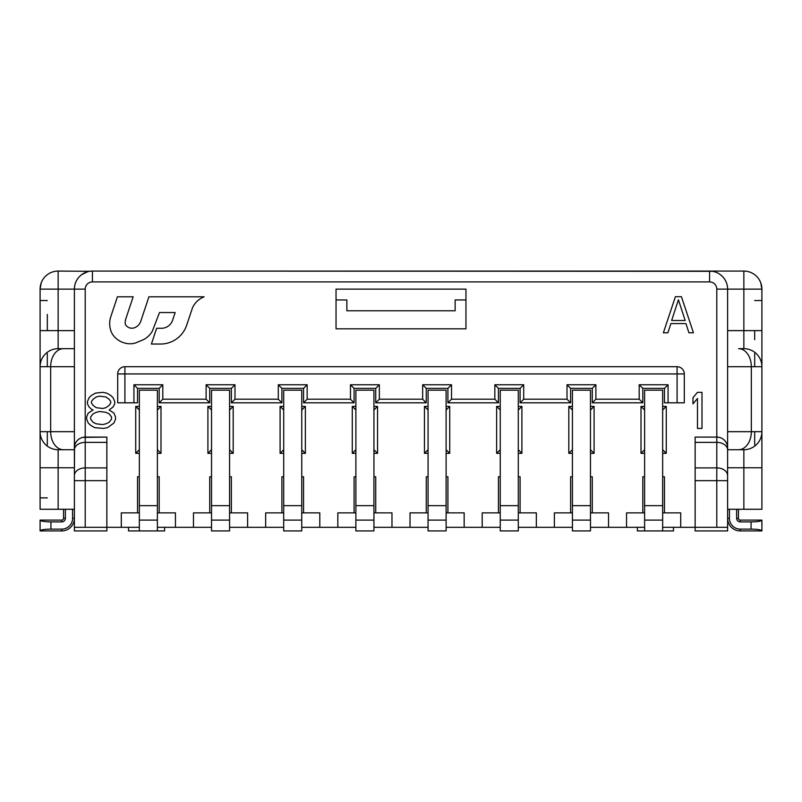 <?xml version="1.0" encoding="UTF-8"?>
<svg xmlns="http://www.w3.org/2000/svg" width="802" height="802" viewBox="0 0 802 802"><rect width="100%" height="100%" fill="white"/><g stroke="black" fill="none" stroke-linecap="round" stroke-linejoin="round"><path stroke-width="1.2" d="M662.652 520.097L662.652 390.173L644.607 390.173L644.607 530.924L662.652 530.924L662.652 520.097L644.607 520.097M157.392 406.413L161.001 406.413L161.001 453.33L157.392 453.33M139.347 453.33L135.738 453.33L135.738 406.413L139.347 406.413M139.347 476.789L137.543 476.789L137.543 512.879L121.302 512.879L121.302 527.315L106.866 527.315L106.866 467.897L85.212 467.897A10.827 7.659 180 0 0 74.385 475.546L74.546 446.042M82.706 437.381L106.866 437.09L85.212 437.09A10.827 10.827 -0.8 0 0 74.385 447.917L74.385 366.714L50.666 366.714A18.045 12.762 -90 0 1 63.428 348.669L74.385 348.669M727.454 446.042L727.614 447.917A10.827 10.827 75.6 0 0 716.787 437.09L695.133 437.09L695.133 442.373L716.787 442.373A10.827 7.659 0 0 1 727.614 450.032L727.614 527.315L680.697 527.315L680.697 512.879L664.457 512.879L664.457 476.789L662.652 476.789M662.652 406.413L666.261 406.413L666.261 453.33L662.652 453.33M644.607 453.33L640.998 453.33L640.998 406.413L644.607 406.413M644.607 476.789L642.803 476.789L642.803 512.879L626.562 512.879L626.562 527.315L608.517 527.315L608.517 512.879L592.277 512.879L592.277 476.789L590.472 476.789M590.472 406.413L594.082 406.413L594.082 453.33L590.472 453.33M572.428 453.33L568.818 453.33L568.818 406.413L572.428 406.413M572.428 476.789L570.623 476.789L570.623 512.879L554.382 512.879L554.382 527.315L536.337 527.315L536.337 512.879L520.097 512.879L520.097 476.789L518.293 476.789M518.293 406.413L521.901 406.413L521.901 453.33L518.293 453.33M500.247 453.33L496.638 453.33L496.638 406.413L500.247 406.413M500.247 476.789L498.443 476.789L498.443 512.879L482.202 512.879L482.202 527.315L464.157 527.315L464.157 512.879L447.917 512.879L447.917 476.789L446.112 476.789M446.112 406.413L449.721 406.413L449.721 453.33L446.112 453.33M428.067 453.33L424.458 453.33L424.458 406.413L428.067 406.413M428.067 476.789L426.263 476.789L426.263 512.879L410.022 512.879L410.022 527.315L391.977 527.315L391.977 512.879L375.737 512.879L375.737 476.789L373.933 476.789M373.933 406.413L377.541 406.413L377.541 453.33L373.933 453.33M355.887 453.33L352.278 453.33L352.278 406.413L355.887 406.413M355.887 476.789L354.083 476.789L354.083 512.879L337.842 512.879L337.842 527.315L319.797 527.315L319.797 512.879L303.557 512.879L303.557 476.789L301.752 476.789M301.752 406.413L305.361 406.413L305.361 453.33L301.752 453.33M283.707 453.33L280.098 453.33L280.098 406.413L283.707 406.413M283.707 476.789L281.903 476.789L281.903 512.879L265.662 512.879L265.662 527.315L247.617 527.315L247.617 512.879L231.377 512.879L231.377 476.789L229.572 476.789M229.572 406.413L233.181 406.413L233.181 453.33L229.572 453.33M211.527 453.33L207.918 453.33L207.918 406.413L211.527 406.413M211.527 476.789L209.723 476.789L209.723 512.879L193.482 512.879L193.482 527.315L175.438 527.315L175.438 512.879L159.197 512.879L159.197 476.789L157.392 476.789M677.088 402.804L684.307 402.804L684.307 373.933A7.218 7.218 -68.4 0 0 677.088 366.714L124.911 366.714A7.218 7.218 156.4 0 0 117.694 373.933A7.218 7.218 0 0 1 124.911 366.714A7.218 7.218 156.4 0 0 117.694 373.933L117.694 402.804L124.911 402.804L124.911 373.933L677.088 373.933L677.088 402.804L664.457 402.804L664.457 388.368L642.803 388.368L642.803 402.804L592.277 402.804L592.277 388.368L570.623 388.368L570.623 402.804L520.097 402.804L520.097 388.368L498.443 388.368L498.443 402.804L447.917 402.804L447.917 388.368L426.263 388.368L426.263 402.804L375.737 402.804L375.737 388.368L354.083 388.368L354.083 402.804L303.557 402.804L303.557 388.368L281.903 388.368L281.903 402.804L231.377 402.804L231.377 388.368L209.723 388.368L209.723 402.804L159.197 402.804L159.197 388.368L137.543 388.368L137.543 402.804L124.911 402.804M125.613 319.477L133.172 296.8L117.423 296.8L110.586 317.311A22.466 22.466 0 0 0 111.217 331.767A16.24 16.24 0 0 0 111.578 332.559A18.596 18.596 0 0 0 115.608 337.993A21.584 21.584 0 0 0 128.831 343.727A18.596 18.596 0 0 0 135.578 342.955L143.959 339.436A24.321 24.321 0 0 0 149.924 334.584A17.183 17.183 0 0 0 152.42 330.955L159.498 312.549L175.157 312.549L172.6 320.219A11.809 11.809 0 0 1 161.403 328.289L156.651 328.289L151.408 344.038L160.55 344.038A27.559 27.559 0 0 0 186.686 325.191L192.5 307.778A21.163 21.163 0 0 1 204.159 296.8L148.921 296.8L140.561 321.873A10.877 10.877 0 0 1 136.16 326.965A8.922 8.922 0 0 1 133.202 328.088A7.398 7.398 0 0 1 125.573 324.77A6.777 6.777 0 0 1 125.122 322.424L125.613 319.477A8.341 8.341 0 0 0 125.353 320.319M465.962 328.82L336.038 328.82L336.038 289.121L465.962 289.121L465.962 328.82M139.347 449.721L135.738 453.33M139.347 410.022L135.738 406.413M164.61 527.315L164.61 530.924L157.392 530.924L157.392 390.173L139.347 390.173L139.347 530.924L128.52 530.924L128.52 527.315M137.543 512.879L139.347 512.879M157.392 512.879L159.197 512.879M175.438 527.315L157.392 527.315M139.347 527.315L121.302 527.315M85.212 527.315L74.385 527.315L74.385 530.924L106.866 530.924L106.866 527.315L85.212 527.315L85.212 289.121A7.218 7.218 -144.6 0 1 92.43 281.903L709.569 281.903A7.218 7.218 45 0 1 716.787 289.121L716.787 437.09L695.133 437.09M247.617 527.315L229.572 527.315M211.527 527.315L193.482 527.315M319.797 527.315L301.752 527.315M283.707 527.315L265.662 527.315M391.977 527.315L373.933 527.315M355.887 527.315L337.842 527.315M464.157 527.315L446.112 527.315M428.067 527.315L410.022 527.315M536.337 527.315L518.293 527.315M500.247 527.315L482.202 527.315M608.517 527.315L590.472 527.315M572.428 527.315L554.382 527.315M680.697 527.315L662.652 527.315M644.607 527.315L626.562 527.315M716.787 289.121L727.614 289.121L727.614 518.293A12.631 12.631 0 0 0 740.246 530.924L761.9 530.924L761.9 520.097L740.246 520.097A1.804 1.804 0 0 1 738.442 518.293L738.442 509.27M761.9 509.27L761.9 467.767L761.9 509.27L727.614 509.27L727.614 518.293A12.631 12.631 0 0 0 740.246 530.924L740.246 529.119L751.073 529.119C757.619 529.22 761.228 529.821 761.9 530.924L751.073 530.924M727.614 516.488L727.614 518.293L729.419 518.293A10.827 10.827 0 0 0 740.246 529.119M727.614 289.121L743.855 289.121L743.855 330.625L727.614 330.625L727.614 289.121A18.045 18.045 45 0 0 709.569 271.076L92.43 271.076A18.045 18.045 -144.6 0 0 74.385 289.121L74.385 518.293L72.581 518.293L72.581 509.27M336.038 299.948L346.865 299.948L346.865 310.775L455.135 310.775L455.135 299.948L465.962 299.948M729.419 509.27L729.419 518.293M761.9 520.097C761.369 521.21 757.76 521.811 751.073 521.901L740.246 521.901A3.609 3.609 0 0 1 736.637 518.293L736.637 509.27M761.9 353.512L761.9 366.714A18.045 18.045 96.8 0 0 743.855 348.669L743.855 330.625L761.9 330.625L761.9 289.121A18.045 18.045 -90 0 0 743.855 271.076L743.855 289.121L761.9 289.121L761.9 366.714A18.045 18.045 96.8 0 0 743.855 348.669L738.572 348.669A18.045 12.762 90 0 1 751.334 366.714L727.614 366.714L727.614 431.676L751.334 431.676A18.045 12.762 90 0 1 738.572 449.721L727.614 449.721L727.614 447.917M727.614 527.315L727.614 530.924L695.133 530.924L695.133 442.373M727.614 475.546A10.827 7.659 180 0 0 716.787 467.897L716.787 437.09L718.963 437.311M719.304 437.381L720.557 437.762M721.8 438.323L723.023 439.065M725.289 441.22L726.241 442.634M75.759 442.634L76.711 441.21M77.794 440.027L78.827 439.175M78.977 439.065L80.2 438.323M81.453 437.762L82.406 437.461M74.385 527.315L74.385 475.546M106.866 437.09L106.866 467.897M72.581 518.293A10.827 10.827 0 0 1 61.754 529.119L61.754 530.924L58.145 530.924L61.754 530.924A12.631 12.631 0 0 0 74.385 518.293A12.631 12.631 0 0 1 61.754 530.924L40.1 530.924C40.631 529.811 44.24 529.21 50.927 529.119L50.927 521.901C44.381 521.801 40.772 521.2 40.1 520.097L40.1 530.924L50.927 530.924M61.754 529.119L50.927 529.119M58.145 520.097L61.754 520.097L58.145 520.097M63.558 509.27L63.558 518.293A1.804 1.804 0 0 1 61.754 520.097L40.1 520.097M65.363 509.27L65.363 518.293A3.609 3.609 0 0 1 61.754 521.901L50.927 521.901M87.568 271.738L81.603 274.685M47.318 300.519L40.1 300.519L40.1 289.121L41.263 282.745A18.045 18.045 0 0 1 58.145 271.076L61.754 271.076M89.563 271.307L58.145 271.076A18.045 18.045 180 0 0 40.1 289.121L40.1 431.676A18.045 18.045 -70.4 0 0 58.145 449.721L63.428 449.721A18.045 12.762 -90 0 1 50.666 431.676L50.666 366.714L40.1 366.714L40.1 353.512M74.385 509.27L40.1 509.27L40.1 431.676A18.045 18.045 -70.4 0 0 58.145 449.721L58.145 467.767L74.385 467.767M40.1 319.928L40.1 345.191M74.486 287.206L74.797 285.301M75.318 283.387L76.08 281.482M77.112 279.587L78.416 277.753M80.04 275.998L81.984 274.404M83.358 273.522L84.25 273.031M761.9 289.121L760.737 282.745A18.045 18.045 0 0 0 743.855 271.076L709.569 271.076L709.569 281.903M92.43 281.903L92.43 271.076L712.447 271.307M738.572 449.721L743.855 449.721A18.045 18.045 -23.2 0 0 761.9 431.676L761.9 453.2M761.9 431.676L751.334 431.676L751.334 366.714L761.9 366.714L761.9 467.767L743.855 467.767L743.855 509.27M727.514 287.206L727.203 285.301M726.682 283.387L725.92 281.482M724.888 279.587L723.584 277.753M721.96 275.998L720.016 274.404M718.642 273.522L717.75 273.031M760.737 282.745L760.737 282.745A18.045 18.045 0 0 0 743.855 271.076M40.1 366.714A18.045 18.045 -126.4 0 1 58.145 348.669L63.428 348.669M74.385 449.721L63.428 449.721M209.723 512.879L211.527 512.879M229.572 512.879L231.377 512.879M229.572 520.097L229.572 390.173L211.527 390.173L211.527 530.924L229.572 530.924L229.572 520.097L211.527 520.097M229.572 410.022L233.181 406.413M211.527 410.022L207.918 406.413M229.572 505.661L211.527 505.661M229.572 449.721L233.181 453.33M211.527 449.721L207.918 453.33M281.903 512.879L283.707 512.879M301.752 512.879L303.557 512.879M301.752 520.097L301.752 390.173L283.707 390.173L283.707 530.924L301.752 530.924L301.752 520.097L283.707 520.097M301.752 410.022L305.361 406.413M283.707 410.022L280.098 406.413M301.752 505.661L283.707 505.661M301.752 449.721L305.361 453.33M283.707 449.721L280.098 453.33M354.083 512.879L355.887 512.879M373.933 512.879L375.737 512.879M373.933 520.097L373.933 390.173L355.887 390.173L355.887 530.924L373.933 530.924L373.933 520.097L355.887 520.097M373.933 410.022L377.541 406.413M355.887 410.022L352.278 406.413M373.933 505.661L355.887 505.661M373.933 449.721L377.541 453.33M355.887 449.721L352.278 453.33M426.263 512.879L428.067 512.879M446.112 512.879L447.917 512.879M446.112 520.097L446.112 390.173L428.067 390.173L428.067 530.924L446.112 530.924L446.112 520.097L428.067 520.097M446.112 410.022L449.721 406.413M428.067 410.022L424.458 406.413M446.112 505.661L428.067 505.661M446.112 449.721L449.721 453.33M428.067 449.721L424.458 453.33M498.443 512.879L500.247 512.879M518.293 512.879L520.097 512.879M518.293 520.097L518.293 390.173L500.247 390.173L500.247 530.924L518.293 530.924L518.293 520.097L500.247 520.097M518.293 410.022L521.901 406.413M500.247 410.022L496.638 406.413M518.293 505.661L500.247 505.661M518.293 449.721L521.901 453.33M500.247 449.721L496.638 453.33M570.623 512.879L572.428 512.879M590.472 512.879L592.277 512.879M590.472 520.097L590.472 390.173L572.428 390.173L572.428 530.924L590.472 530.924L590.472 520.097L572.428 520.097M590.472 410.022L594.082 406.413M572.428 410.022L568.818 406.413M590.472 505.661L572.428 505.661M590.472 449.721L594.082 453.33M572.428 449.721L568.818 453.33M642.803 512.879L644.607 512.879M662.652 512.879L664.457 512.879M662.652 505.661L644.607 505.661M662.652 410.022L666.261 406.413M644.607 410.022L640.998 406.413M662.652 449.721L666.261 453.33M644.607 449.721L640.998 453.33M673.479 527.315L673.479 530.924L662.652 530.924M644.607 530.924L637.389 530.924L637.389 527.315M139.347 530.924L157.392 530.924M157.392 520.097L139.347 520.097M157.392 505.661L139.347 505.661M157.392 410.022L161.001 406.413M157.392 449.721L161.001 453.33M668.066 402.804L668.066 384.76L639.194 384.76L639.194 399.195L595.886 399.195L595.886 384.76L567.014 384.76L567.014 399.195L523.706 399.195L523.706 384.76L494.834 384.76L494.834 399.195L451.526 399.195L451.526 384.76L422.654 384.76L422.654 399.195L379.346 399.195L379.346 384.76L350.474 384.76L350.474 399.195L307.166 399.195L307.166 384.76L278.294 384.76L278.294 399.195L234.986 399.195L234.986 384.76L206.114 384.76L206.114 399.195L162.806 399.195L162.806 384.76L133.934 384.76L133.934 402.804M124.911 366.714L124.911 373.933L117.694 373.933L117.694 402.804M684.307 402.804L684.307 373.933L677.088 373.933L677.088 366.714M133.934 384.76L137.543 388.368M162.806 384.76L159.197 388.368M162.806 399.195L159.197 402.804M206.114 399.195L209.723 402.804M206.114 384.76L209.723 388.368M234.986 384.76L231.377 388.368M234.986 399.195L231.377 402.804M278.294 399.195L281.903 402.804M278.294 384.76L281.903 388.368M307.166 384.76L303.557 388.368M307.166 399.195L303.557 402.804M350.474 399.195L354.083 402.804M350.474 384.76L354.083 388.368M379.346 384.76L375.737 388.368M379.346 399.195L375.737 402.804M422.654 399.195L426.263 402.804M422.654 384.76L426.263 388.368M451.526 384.76L447.917 388.368M451.526 399.195L447.917 402.804M494.834 399.195L498.443 402.804M494.834 384.76L498.443 388.368M523.706 384.76L520.097 388.368M523.706 399.195L520.097 402.804M567.014 399.195L570.623 402.804M567.014 384.76L570.623 388.368M595.886 384.76L592.277 388.368M595.886 399.195L592.277 402.804M639.194 399.195L642.803 402.804M639.194 384.76L642.803 388.368M668.066 384.76L664.457 388.368M693.449 332.79L681.419 296.7L675.404 296.7L663.374 332.79L667.886 332.79L670.893 323.577L685.931 323.577L688.938 332.79L693.449 332.79M671.645 320.499L685.179 320.499L678.412 299.768L671.645 320.499M701.991 428.428L697.479 428.428L697.479 398.484L692.968 403.857L692.968 397.712L697.479 392.338L701.991 392.338L701.991 428.428M91.468 409.231L93.072 410.002L88.26 413.07L86.656 416.91L86.656 419.215L88.26 423.055L90.666 425.361L94.676 427.656L103.498 428.428L107.508 427.656L113.924 423.055L115.528 419.215L115.528 416.91L113.924 413.07L109.112 410.002L113.122 406.925L114.726 403.857L114.726 401.551L113.122 397.712L110.716 395.406L106.706 393.11L102.696 392.338L95.478 393.11L91.468 395.406L89.062 397.712L87.458 401.551L87.458 403.857L89.062 406.925L91.468 409.231M96.28 423.817L93.072 422.283L90.666 419.215L90.666 416.91L93.072 413.842L96.28 412.298L99.488 411.536L105.904 412.298L109.112 413.842L111.518 416.91L111.518 419.215L109.112 422.283L105.904 423.817L102.696 424.589L96.28 423.817M105.904 396.95L109.112 399.246L110.716 401.551L110.716 403.085L109.112 405.391L105.904 407.697L102.696 408.469L96.28 407.697L93.072 405.391L91.468 403.085L91.468 401.551L93.072 399.246L96.28 396.95L99.488 396.178L105.904 396.95M738.442 518.293L736.637 518.293M751.073 521.901L751.073 529.119M740.246 521.901L740.246 520.097M727.614 467.767L743.855 467.767L743.855 449.721M695.133 467.897L716.787 467.897L716.787 480.659L727.614 480.659M695.133 480.659L716.787 480.659L716.787 527.315M74.385 330.625L58.145 330.625L58.145 289.121L85.212 289.121M74.385 480.659L106.866 480.659M74.385 450.032A10.827 7.659 0 0 1 85.212 442.373L106.866 442.373M61.754 520.097L61.754 521.901M65.363 518.293L63.558 518.293M58.145 348.669L58.145 330.625L40.1 330.625M40.1 289.121L58.145 289.121L58.145 271.076M754.682 300.519L761.9 300.519M754.682 444.879L754.682 431.676M754.682 366.714L754.682 353.512M754.682 339.647L754.682 330.625M74.385 431.676L40.1 431.676M58.145 509.27L58.145 467.767L40.1 467.767M47.318 314.384L47.318 330.625M47.318 353.512L47.318 366.714M47.318 431.676L47.318 444.879M47.318 497.872L40.1 497.872"/></g></svg>
